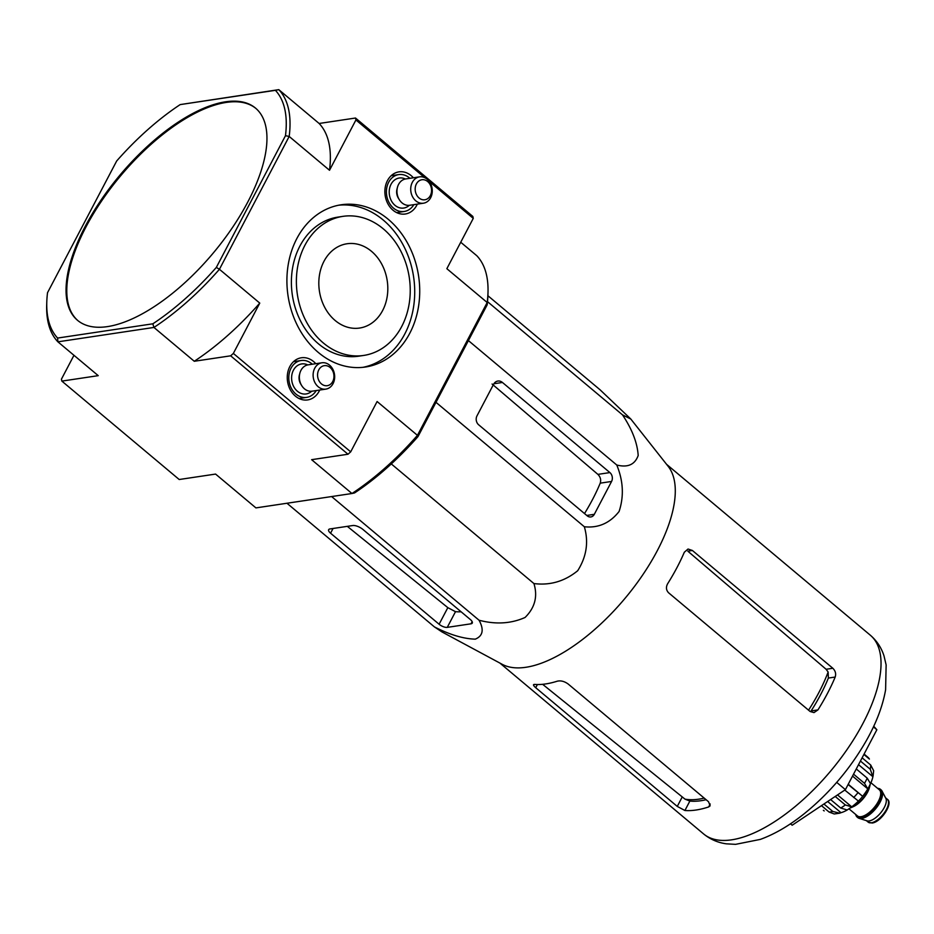 <?xml version="1.0" encoding="UTF-8"?>
<svg xmlns="http://www.w3.org/2000/svg" width="934" height="934" viewBox="0 0 934 934"><rect width="100%" height="100%" fill="white"/><g stroke="black" fill="none" stroke-linecap="round" stroke-linejoin="round"><path stroke-width="1.4" d="M630.8 419.027L668.172 466.358A129.698 56.927 130 0 1 629.259 593.172A129.698 56.927 130 0 1 508.119 666.654A129.698 56.927 130 0 1 502.165 664.296L441.969 631.933L434.427 626.912C449.849 634.758 463.474 638.833 475.301 639.148C482.936 635.961 484.186 629.656 479.06 620.234C495.756 624.612 511.085 623.69 525.071 617.467C534.913 607.754 537.879 596.452 533.933 583.563C550.103 585.606 564.696 581.322 577.702 570.721C586.575 556.629 588.794 541.977 584.334 526.753C598.344 528.235 609.937 523.133 619.102 511.458C624.075 496.316 623.293 480.823 616.755 465.004C627.73 467.817 634.875 464.653 638.191 455.5C637.362 442.856 632.131 429.313 622.499 414.871L630.8 419.027L600.048 389.782L487.898 295.728L487.992 292.751A167.781 73.646 -50 0 0 476.795 255.718L460.731 242.245M704.201 798.103A118.455 51.989 130 0 1 684.984 799.13L542.993 684.599M534.575 684.412C532.835 684.412 533.221 685.509 535.719 687.704L677.267 806.416L684.914 810.502A129.698 56.927 -50 0 0 708.673 806.941L710.155 805.797L708.521 801.734L568.082 683.945C564.37 681.306 560.774 680.384 557.283 681.19A129.698 56.927 130 0 1 534.575 684.412L533.536 684.704M684.984 799.13L689.864 801.068A118.233 51.895 -50 0 0 706.116 799.714M817.951 709.898A129.698 56.927 -50 0 0 835.194 677.045C836.21 673.764 835.416 670.834 832.836 668.265L692.386 550.476L688.043 549.029L684.318 552.227A129.698 56.927 130 0 1 667.6 583.808C665.814 587.206 666.14 590.206 668.592 592.786L810.128 711.498L814.004 712.607L817.951 709.898L811.132 710.926A118.233 51.895 -50 0 0 828.376 678.061L828.131 672.013A118.455 51.989 130 0 1 808.552 710.179M692.386 550.476L687.809 551.165L826.111 669.269L828.131 672.013M790.468 823.8L792.172 825.224L845.41 789.65L876.863 729.746L873.442 726.874M876.863 729.746L873.734 726.255M845.41 789.65L836.712 782.365M622.499 414.871L487.513 301.659M616.755 465.004L468.401 340.583M478.652 424.783L587.194 515.813A6.386 5.149 81.5 0 0 590.86 516.946A6.386 5.149 81.5 0 0 594.316 514.319L611.572 481.454A6.386 5.149 81.5 0 0 609.89 472.581L502.445 382.473A7.986 6.433 81.5 0 0 497.857 381.049A7.986 6.433 81.5 0 0 493.549 384.341L476.97 415.899A6.386 5.149 81.5 0 0 478.652 424.783M584.334 526.753L435.991 402.332M533.933 583.563L391.299 463.929M479.06 620.234L331.617 496.561M434.427 626.912L286.971 503.251M470.374 619.557L362.929 529.45A7.986 3.187 -152.3 0 0 352.737 525.538L329.924 528.948A6.386 2.557 -152.3 0 0 328.663 529.671A6.386 2.557 -152.3 0 0 330.566 533.209L439.108 624.239A6.386 2.557 -152.3 0 0 447.269 627.368L471.016 623.807A6.386 2.557 -152.3 0 0 472.277 623.083A6.386 2.557 -152.3 0 0 470.374 619.557M371.475 251.304A42.614 34.301 81.5 0 0 347.004 243.762A42.614 34.301 81.5 0 0 319.393 290.976A42.614 34.301 81.5 0 0 359.625 328.044A42.614 34.301 81.5 0 0 387.225 296.37A42.614 34.301 81.5 0 0 371.475 251.304M383.279 228.83A70.307 56.589 81.5 0 0 342.895 216.361A70.307 56.589 81.5 0 0 297.339 294.28A70.307 56.589 81.5 0 0 363.723 355.434A70.307 56.589 81.5 0 0 409.267 303.165A70.307 56.589 81.5 0 0 383.279 228.83M255.858 108.402A138.489 60.78 -50 0 0 120.673 175.755A138.489 60.78 -50 0 0 77.884 320.607M342.895 216.361L337.898 217.12A70.307 56.589 81.5 0 0 292.342 295.027A70.307 56.589 81.5 0 0 358.726 356.181L363.723 355.434M247.779 202.024A138.489 60.78 -50 0 0 255.496 108.087A138.489 60.78 -50 0 0 119.937 175.137A138.489 60.78 -50 0 0 77.51 320.304A138.489 60.78 -50 0 0 107.492 326.608A138.489 60.78 -50 0 0 247.779 202.024M362.952 367.331A82.029 66.022 81.5 0 0 413.809 305.278A82.029 66.022 81.5 0 0 383.267 220.062A82.029 66.022 81.5 0 0 338.668 205.211M429.243 181.441L473.269 218.369L472.837 216.443L355.504 118.023L355.924 119.961L329.515 170.268L289.178 136.446L219.432 269.284L259.769 303.106A167.781 73.646 -50 0 1 194.272 361.271L153.935 327.437A167.781 73.646 130 0 0 219.432 269.284L216.338 267.416A165.12 72.467 130 0 1 152.837 323.806L153.935 327.437L57.896 341.832A167.781 73.646 130 0 1 46.7 304.799L46.793 301.845A165.12 72.467 130 0 1 47.529 292.692L116.68 160.987A165.12 72.467 130 0 1 180.18 104.596L278.787 89.652A167.781 73.646 130 0 1 289.178 136.446L285.477 135.699A165.12 72.467 130 0 0 275.402 90.329L180.18 104.596M73.961 355.305L61.422 379.181L61.854 381.107L98.233 375.655L57.896 341.832L57.604 338.061A165.12 72.467 130 0 1 46.793 301.845M355.504 118.023L319.124 123.475L278.787 89.652L275.402 90.329M216.338 267.416L285.477 135.699M152.837 323.806L57.604 338.061M388.264 219.315A82.029 66.022 81.5 0 0 341.155 204.78A82.029 66.022 81.5 0 0 288.022 295.681A82.029 66.022 81.5 0 0 365.463 367.015A82.029 66.022 81.5 0 0 418.595 306.048A82.029 66.022 81.5 0 0 388.264 219.315M413.377 177.787A21.307 17.151 81.5 0 0 411.193 175.65A21.307 17.151 81.5 0 0 398.666 171.914A21.307 17.151 81.5 0 0 385.158 195.486A21.307 17.151 81.5 0 0 404.982 214.049A21.307 17.151 81.5 0 0 417.323 204.126M315.774 363.7A21.307 17.151 81.5 0 0 313.591 361.563A21.307 17.151 81.5 0 0 301.063 357.827A21.307 17.151 81.5 0 0 287.544 381.399A21.307 17.151 81.5 0 0 307.368 399.962A21.307 17.151 81.5 0 0 319.72 390.038M61.854 381.107L179.2 479.516L215.579 474.075L255.916 507.898L351.955 493.514A167.781 73.646 -50 0 0 417.451 435.349L418.012 436.563A165.12 72.467 -50 0 1 354.511 492.954L351.955 493.514L311.617 459.68L347.997 454.239L350.694 451.846L377.114 401.527L417.451 435.349L487.186 302.511A167.781 73.646 -50 0 0 487.992 292.751M194.272 361.271L230.651 355.819L233.348 353.426L259.769 303.106M230.651 355.819L347.997 454.239M233.348 353.426L350.694 451.846M355.924 119.961L424.748 177.67M329.515 170.268A167.781 73.646 -50 0 0 319.124 123.475M418.012 436.563L487.163 304.858L487.186 302.511L446.849 268.688L473.269 218.369M487.163 304.858A165.12 72.467 -50 0 0 487.898 295.704M584.509 513.56A124.28 54.546 -50 0 0 600.223 483.158C601.216 479.878 600.445 476.947 597.888 474.379L492.09 384.026M447.269 627.368L455.5 611.677L447.83 607.649L347.296 526.344M455.5 611.677A124.28 54.546 -50 0 0 461.116 611.793M312.295 364.225A18.645 15.002 81.5 0 0 311.828 363.816A18.645 15.002 81.5 0 0 301.122 360.512A18.645 15.002 81.5 0 0 289.038 381.165A18.645 15.002 81.5 0 0 306.644 397.382A18.645 15.002 81.5 0 0 316.241 390.564M321.915 362.777L308.162 364.844A13.321 10.718 81.5 0 0 299.534 379.601A13.321 10.718 81.5 0 0 312.108 391.183L325.861 389.116A13.321 10.718 81.5 0 0 334.489 379.227A13.321 10.718 81.5 0 0 329.562 365.147A13.321 10.718 81.5 0 0 321.915 362.777A13.321 10.718 81.5 0 0 313.287 377.534A13.321 10.718 81.5 0 0 325.861 389.116M330.076 367.459A10.122 8.149 81.5 0 0 317.572 374.721A10.122 8.149 81.5 0 0 329.644 384.843A10.122 8.149 81.5 0 0 330.076 367.459M409.898 178.312A18.645 15.002 81.5 0 0 409.431 177.904A18.645 15.002 81.5 0 0 398.725 174.6A18.645 15.002 81.5 0 0 386.653 195.264A18.645 15.002 81.5 0 0 404.247 211.469A18.645 15.002 81.5 0 0 413.844 204.651M419.518 176.865L405.765 178.931A13.321 10.718 81.5 0 0 397.137 193.688A13.321 10.718 81.5 0 0 409.711 205.27L423.464 203.203A13.321 10.718 81.5 0 0 432.092 193.315A13.321 10.718 81.5 0 0 427.165 179.235A13.321 10.718 81.5 0 0 419.518 176.865A13.321 10.718 81.5 0 0 410.89 191.622A13.321 10.718 81.5 0 0 423.464 203.203M427.679 181.546A10.122 8.149 81.5 0 0 415.175 188.808A10.122 8.149 81.5 0 0 427.247 198.93A10.122 8.149 81.5 0 0 427.679 181.546M855.719 814.483A18.108 7.951 -50 0 0 857.097 817.028L857.832 817.635A18.108 7.951 -50 0 0 859.093 818.324L866.974 820.823A14.909 6.55 -50 0 0 869.157 820.939A14.909 6.55 -50 0 0 881.824 811.389A14.909 6.55 -50 0 0 885.829 798.336L882 791.016A18.108 7.951 -50 0 0 881.101 789.884L880.365 789.277A18.108 7.951 -50 0 0 877.621 788.366M859.093 818.324A18.108 7.951 -50 0 0 861.743 818.464A18.108 7.951 -50 0 0 877.131 806.871A18.108 7.951 -50 0 0 882 791.016M857.097 817.028A18.108 7.951 -50 0 0 861.02 817.845A18.108 7.951 -50 0 0 877.318 804.956A18.108 7.951 -50 0 0 880.365 789.277M850.605 807.828A18.913 8.301 -50 0 0 870.184 784.478M853.548 774.158L864.499 783.334L867.803 788.891L852.532 776.096M848.107 784.525L862.631 796.305A29.83 13.088 -50 0 0 867.803 788.891M844.791 790.071L858.393 801.08A29.83 13.088 -50 0 1 851.82 806.918L845.328 804.956A34.616 15.201 130 0 1 840.717 808.027L847.208 809.988A29.83 13.088 -50 0 1 846.344 810.479C858.661 802.971 867.231 792.756 872.052 779.82A29.83 13.088 -50 0 0 872.905 776.726L858.533 764.666M823.916 804.011L832.813 811.471L839.701 813.175L840.997 812.697A29.83 13.088 -50 0 0 846.344 810.479M821.465 805.657L829.065 812.031L834.237 813.969L839.713 813.187M824.185 810.934L823.73 810.572A34.616 15.201 130 0 1 823.379 810.303L824.185 810.934M869.414 759.073L867.873 757.24A34.616 15.201 130 0 1 869.414 759.073L863.892 754.45M873.056 776.166L873.664 770.725L870.733 765.051A34.616 15.201 130 0 1 870.255 769.266L872.905 776.726M856.28 768.962L867.219 778.15L870.523 783.708A29.83 13.088 -50 0 0 872.052 779.82M860.436 761.035L870.255 769.266M862.129 757.824L870.733 765.051M835.218 796.469L845.328 804.956M830.606 799.551L840.717 808.027M862.631 796.305L848.247 784.245M851.82 806.918L837.529 794.927M840.997 812.697L827.664 801.524M677.267 806.416L682.147 797.122M535.719 687.704L537.389 684.529M684.914 810.502L689.864 801.068M708.673 806.941L710.214 803.999M835.194 677.045L828.376 678.061M832.836 668.265L826.111 669.269M666.537 464.291L870.301 635.19A129.698 56.927 130 0 1 830.571 771.145A129.698 56.927 130 0 1 703.617 833.945L499.853 663.047M502.445 382.473L493.888 383.746M609.89 472.581L597.888 474.379M611.572 481.454L600.223 483.158M594.316 514.319L586.75 515.451M471.016 623.807L472.16 621.647M439.108 624.239L447.83 607.649M330.566 533.209L333.053 528.481M307.73 364.914A15.178 12.224 81.5 0 0 291.805 380.757A15.178 12.224 81.5 0 0 311.676 391.229M299.639 374.137A9.854 7.927 81.5 0 0 301.238 384.796M405.333 179.001A15.178 12.224 81.5 0 0 389.408 194.844A15.178 12.224 81.5 0 0 409.279 205.328M397.254 188.224A9.854 7.927 81.5 0 0 398.841 198.884M871.364 822.784A14.909 6.55 -50 0 0 884.79 812.171A14.909 6.55 -50 0 0 887.3 799.259C893.675 803.112 881.089 822.2 872.122 823.029L868.13 822.107A14.909 6.55 -50 0 0 871.364 822.784M856.338 814.997A17.583 7.717 -50 0 0 861.241 817.413A17.583 7.717 -50 0 0 878.194 803.135A17.583 7.717 -50 0 0 878.24 788.88M849.041 808.879L857.412 815.896A17.046 7.484 -50 0 0 861.101 816.678A17.046 7.484 -50 0 0 876.442 804.536A17.046 7.484 -50 0 0 879.314 789.779L870.943 782.762M852.824 806.871A17.046 7.484 -50 0 0 869.624 786.825M867.219 778.15A34.616 15.201 130 0 1 864.499 783.334M857.926 792.756A34.616 15.201 130 0 1 853.688 797.531M832.813 811.471A34.616 15.201 130 0 1 829.065 812.031M867.523 756.972A34.616 15.201 130 0 1 867.873 757.24L864.09 754.077M870.301 635.19C876.828 640.817 881.392 647.706 883.996 655.866L886.132 664.903L885.607 689.759C882.77 705.894 876.419 722.729 866.542 740.277C850.197 768.845 829.345 793.398 803.964 813.934C789.323 825.621 774.776 834.109 760.323 839.397L735.595 844.348L726.302 843.822C717.837 842.655 710.272 839.362 703.617 833.945M299.055 398.526L306.644 397.382M293.533 361.645L301.122 360.512M396.67 212.613L404.247 211.469M391.136 175.732L398.725 174.6M887.3 799.259L885.537 797.776M868.13 822.107L866.378 820.636"/></g></svg>
